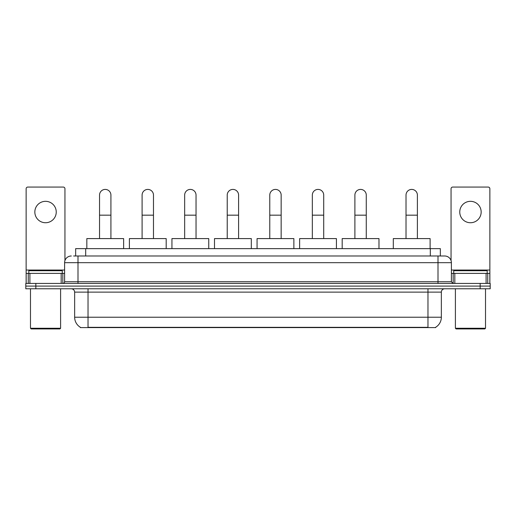 <?xml version="1.0" encoding="UTF-8"?>
<svg xmlns="http://www.w3.org/2000/svg" width="516" height="516" viewBox="0 0 516 516"><rect width="100%" height="100%" fill="white"/><g stroke="black" fill="none" stroke-linecap="round" stroke-linejoin="round"><path stroke-width="0.77" d="M75.659 255.994L75.659 248.635L440.342 248.635L440.342 255.994M435.665 327.267L435.665 327.596L80.335 327.596L80.335 327.267M80.438 327.325A11.713 11.713 0 0 1 74.646 317.224L88.03 317.224L88.03 327.325L427.97 327.325L427.97 317.224L441.354 317.224L441.354 292.127A3.348 3.348 0 0 1 444.695 288.779M74.646 317.224L74.646 292.127C74.452 290.095 73.337 288.979 71.305 288.779M435.562 327.325A11.713 11.713 0 0 0 441.354 317.224M35.836 283.426L490.2 283.426L490.2 286.103L25.8 286.103L25.8 288.779L35.836 288.779L35.836 286.103L25.8 286.103L25.8 283.426L35.836 283.426L35.836 286.103L490.2 286.103L490.2 288.779L35.836 288.779M73.801 255.994L444.695 255.994A6.689 6.689 0 0 1 451.39 262.683L451.39 281.755L453.061 283.426M73.646 255.994L77.993 255.994L77.993 262.683L64.61 262.683L64.61 281.755A1.671 1.671 0 0 1 62.939 283.426M71.305 255.994A6.689 6.689 0 0 0 64.61 262.683M451.39 262.683L438.007 262.683L438.007 255.994L444.695 255.994M45.543 201.324A10.707 10.707 0 0 0 34.836 212.031A10.707 10.707 0 0 0 45.543 222.738A10.707 10.707 0 0 0 56.244 212.031A10.707 10.707 0 0 0 45.543 201.324M61.185 283.426L61.185 273.39L29.896 273.39L29.896 283.426M64.945 260.593L64.945 188.74A1.671 1.671 0 0 0 63.274 187.069L27.806 187.069A1.671 1.671 0 0 0 26.135 188.74L26.135 273.39L29.896 273.39M61.185 273.39L64.61 273.39M26.135 283.426L26.135 273.39M59.927 328.931L31.153 328.931L30.483 328.26L60.598 328.26L59.927 328.931M30.483 288.779L30.483 328.26M60.598 288.779L60.598 328.26M62.268 273.39L62.268 270.713L28.812 270.713L28.812 273.39M99.543 238.592L99.543 195.1A5.689 5.689 0 0 1 105.232 189.411A5.689 5.689 0 0 1 110.921 195.1A5.689 5.689 0 0 0 105.232 189.411M110.921 238.592L110.921 195.1M123.634 248.635L123.634 238.592L86.83 238.592L86.83 248.635M142.1 238.592L142.1 195.1A5.689 5.689 0 0 1 147.789 189.411A5.689 5.689 0 0 1 153.478 195.1A5.689 5.689 0 0 0 147.789 189.411M153.478 238.592L153.478 195.1M166.191 248.635L166.191 238.592L129.387 238.592L129.387 248.635M184.657 238.592L184.657 195.1A5.689 5.689 0 0 1 190.346 189.411A5.689 5.689 0 0 1 196.035 195.1A5.689 5.689 0 0 0 190.346 189.411M196.035 238.592L196.035 195.1M208.748 248.635L208.748 238.592L171.944 238.592L171.944 248.635M227.221 238.592L227.221 195.1A5.689 5.689 0 0 1 232.91 189.411A5.689 5.689 0 0 1 238.592 195.1A5.689 5.689 0 0 0 232.91 189.411M238.592 238.592L238.592 195.1M251.311 248.635L251.311 238.592L214.501 238.592L214.501 248.635M269.778 238.592L269.778 195.1A5.689 5.689 0 0 1 275.467 189.411A5.689 5.689 0 0 1 281.156 195.1A5.689 5.689 0 0 0 275.467 189.411M281.156 238.592L281.156 195.1M293.868 248.635L293.868 238.592L257.065 238.592L257.065 248.635M312.335 238.592L312.335 195.1A5.689 5.689 0 0 1 318.024 189.411A5.689 5.689 0 0 1 323.713 195.1A5.689 5.689 0 0 0 318.024 189.411M323.713 238.592L323.713 195.1M336.426 248.635L336.426 238.592L299.622 238.592L299.622 248.635M354.892 238.592L354.892 195.1A5.689 5.689 0 0 1 360.581 189.411A5.689 5.689 0 0 1 366.27 195.1A5.689 5.689 0 0 0 360.581 189.411M366.27 238.592L366.27 195.1M378.983 248.635L378.983 238.592L342.179 238.592L342.179 248.635M406.021 238.592L406.021 195.1A5.689 5.689 0 0 1 411.71 189.411A5.689 5.689 0 0 1 417.392 195.1A5.689 5.689 0 0 0 411.71 189.411M417.392 238.592L417.392 195.1M430.112 248.635L430.112 238.592L393.308 238.592L393.308 248.635M470.457 201.324A10.707 10.707 0 0 0 459.756 212.031A10.707 10.707 0 0 0 470.457 222.738A10.707 10.707 0 0 0 481.164 212.031A10.707 10.707 0 0 0 470.457 201.324M486.104 283.426L486.104 273.39L454.815 273.39L454.815 283.426M486.104 273.39L489.865 273.39L489.865 188.74A1.671 1.671 0 0 0 488.194 187.069L452.726 187.069A1.671 1.671 0 0 0 451.055 188.74L451.055 260.593M451.39 273.39L454.815 273.39M489.865 273.39L489.865 283.426M484.847 328.931L456.073 328.931L455.402 328.26L485.517 328.26L484.847 328.931M455.402 288.779L455.402 328.26M485.517 288.779L485.517 328.26M487.188 273.39L487.188 270.713L453.732 270.713L453.732 273.39M426.629 327.596L426.629 327.267M89.371 327.596L89.371 327.267M85.695 255.994L85.695 248.635M430.305 255.994L430.305 248.635M427.97 288.779L427.97 292.127L74.646 292.127M441.354 292.127L427.97 292.127L427.97 317.224L88.03 317.224L88.03 288.779M480.164 288.779L480.164 283.426M77.993 283.426L77.993 281.755L451.39 281.755M64.61 281.755L77.993 281.755L77.993 262.683L438.007 262.683L438.007 283.426M64.61 270.042L26.135 270.042M62.829 273.39L62.829 283.426M26.161 273.39L26.161 283.426M28.251 283.426L28.251 273.39M99.543 215.172L110.921 215.172M142.1 215.172L153.478 215.172M184.657 215.172L196.035 215.172M227.221 215.172L238.592 215.172M269.778 215.172L281.156 215.172M312.335 215.172L323.713 215.172M354.892 215.172L366.27 215.172M406.021 215.172L417.392 215.172M489.865 270.042L451.39 270.042M489.839 283.426L489.839 273.39M487.749 273.39L487.749 283.426M453.171 283.426L453.171 273.39"/></g></svg>
